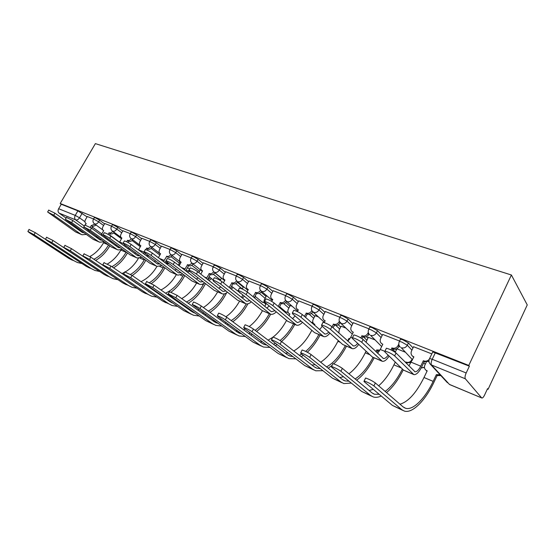 <?xml version="1.0" encoding="UTF-8"?>
<svg xmlns="http://www.w3.org/2000/svg" width="555" height="555" viewBox="0 0 555 555"><rect width="100%" height="100%" fill="white"/><g stroke="black" fill="none" stroke-linecap="round" stroke-linejoin="round"><path stroke-width="0.83" d="M104.548 223.859L99.622 220.196L95.266 217.747L94.308 217.685M122.697 231.13L117.757 227.404L113.331 224.914L112.304 224.851M141.574 238.692L136.62 234.904L132.125 232.372L131.022 232.302M161.214 246.566L156.26 242.715L151.688 240.135L150.502 240.065M181.679 254.773L176.719 250.846L172.071 248.224L170.794 248.147M203.012 263.334L198.059 259.331L193.327 256.653L191.947 256.583M225.275 272.269L220.328 268.183L215.513 265.457L214.029 265.38M248.522 281.607L243.596 277.431L238.692 274.656L237.082 274.572M272.831 291.368L267.919 287.108L262.931 284.271L261.377 283.834L261.19 284.188M298.264 301.601L293.394 297.23L288.309 294.344L286.623 293.859L286.422 294.247M324.904 312.326L320.075 307.838L314.9 304.889L313.069 304.369L312.847 304.792M352.848 323.586L348.075 318.972L342.803 315.962L340.798 315.393L340.569 315.85M382.18 335.428L377.483 330.662L372.107 327.589L369.921 326.964L369.672 327.464M413.01 347.902L408.411 342.955L402.923 339.82L400.53 339.133L400.266 339.674M487.38 389.02L488.074 389.305L527.25 304.924L511.398 274.996L468.767 365.433L60.204 203.491L95.377 143.62L511.398 274.996M66.08 218.073L59.073 213.106C57.893 212.024 57.748 210.56 58.643 208.715L61.258 204.254L77.887 210.851L87.079 216.866M61.258 204.254L60.204 203.491M481.622 397.845L465.347 378.794L431.519 364.996L449.418 384.407L481.9 398.018C482.704 398.046 483.606 397.04 484.605 395L487.554 388.66L488.074 389.305M429.327 359.057L429.598 358.502L432.213 359.279L466.179 372.967L469.377 366.182L468.767 365.433M466.179 372.967C465.007 375.714 464.729 377.657 465.347 378.794M431.811 353.903L413.579 346.729M399.593 341.048L382.686 334.401M368.985 328.844L353.306 322.677M374.778 339.813L368.333 337.28M339.868 317.231L325.32 311.508M345.918 328.095L341.089 326.208M312.139 306.173L298.646 300.865M318.417 316.926L315.074 315.642M285.7 295.621L273.178 290.702M292.18 306.27L290.196 305.534M260.468 285.561L248.848 280.997M267.122 296.092L266.379 295.857M236.354 275.939L225.573 271.707M213.286 266.74L203.297 262.82M191.204 257.936L181.943 254.301M170.045 249.493L161.463 246.129M149.753 241.397L141.803 238.282M130.272 233.627L122.912 230.748M111.555 226.162L104.749 223.505M214.861 272.907L221.424 278.201M237.478 282.342L243.284 287.129M261.065 292.214L266.074 296.446M285.693 302.558L289.856 306.18M311.424 313.402L314.706 316.35M338.3 324.772L340.694 326.999M366.376 336.691L367.889 338.155M395.694 349.157L396.388 349.865M93.559 218.982L87.281 216.533M428.925 361.804L428.446 361.61M469.377 366.182L432.754 351.939L429.598 358.502C428.509 360.785 428.835 362.769 430.576 364.469L447.476 382.763M405.101 352.127L396.79 348.755M386.079 348.866L386.398 348.228C389.867 349.15 393.086 350.739 396.048 352.987L414.994 371.753C416.826 371.906 418.741 370.039 420.739 366.161L423.354 360.736L424.235 361.68L421.627 367.091C418.935 372.315 416.354 374.826 413.877 374.625L394.633 355.88C391.663 353.639 388.444 352.05 384.976 351.107L384.733 351.794L403.492 370.109L413.385 374.41M423.354 360.736L423.666 360.868C425.74 361.562 427.572 361.083 429.154 359.432M428.869 361.374L424.235 361.68M413.69 357.281L412.649 356.234M413.621 346.646L411.505 350.989C410.638 353.098 411.033 354.853 412.684 356.261L413.884 356.886L408.917 365.925M373.897 385.933C370.809 383.789 367.556 382.145 364.135 380.987L363.976 381.521L392.454 405.434L401.82 409.687L373.897 385.933L375.36 382.964L403.145 406.933L405.573 408.272C412.989 410.686 425.095 398.476 433.15 381.361L436.355 374.646L440.087 374.764M365.356 378.51L365.592 378.024C369.019 379.162 372.273 380.806 375.36 382.964M436.355 374.646L437.167 375.506L433.968 382.208C425.338 400.564 412.337 413.704 404.359 411.082L401.82 409.687M440.885 375.631L437.167 375.506M426.302 362.137L424.852 365.141C424.034 367.167 424.422 368.867 426.025 370.24L427.19 370.851L423.992 377.511L433.15 381.361M427.01 371.219L425.962 370.192M402.687 410.325L392.454 405.434M399.975 404.2C408.3 401.799 416.305 392.905 423.992 377.511M389.111 356.067C386.675 359.897 384.4 361.645 382.291 361.312L361.707 342.289C358.752 340.097 355.665 338.564 352.46 337.697L352.335 338.425L372.329 356.976L381.764 361.09M353.57 335.484L353.861 334.894C357.073 335.754 360.16 337.28 363.109 339.487L383.373 358.509C384.816 358.766 386.405 357.628 388.125 355.11M390.866 349.83L392.108 348.02C394.626 348.748 396.603 347.936 398.053 345.571L398.983 346.535C397.54 348.887 395.562 349.705 393.058 348.97L392.003 350.392M391.816 347.902L392.76 348.852M399.26 345.973L398.983 346.535M382.728 334.325L380.633 338.55C379.766 340.617 380.126 342.324 381.715 343.67L381.875 343.829M381.715 343.67L382.818 344.239L380.237 349.463L377.608 353.292M398.754 344.142L398.053 345.571M358.759 344.384C356.449 347.624 354.284 349.046 352.272 348.658L330.516 329.42C327.582 327.27 324.62 325.792 321.643 324.98L321.636 325.757L342.712 344.495L351.724 348.429M322.753 322.795L323.024 322.268C326.007 323.059 328.969 324.536 331.904 326.701L353.334 345.931C354.652 346.209 356.102 345.363 357.684 343.385M360.764 337.849L362.117 335.81C364.51 336.497 366.425 335.692 367.847 333.395L368.839 334.367C367.417 336.663 365.509 337.461 363.123 336.774L361.895 338.557M361.839 335.699L362.838 336.656M353.341 322.601L351.273 326.715C350.406 328.74 350.732 330.405 352.258 331.689L352.612 332.022M352.258 331.689L353.278 332.216L350.725 337.294L347.853 341.207M368.291 332.507L367.847 333.395M340.909 371.253C337.835 369.151 334.714 367.563 331.557 366.494L331.529 367.077L361.735 391.476L370.629 395.514L340.909 371.253L342.352 368.374L371.94 392.843L374.507 394.244L379.19 394.293M332.778 364.066L333 363.622C336.163 364.677 339.285 366.258 342.352 368.374M405.545 362.533L406.087 362.117C408.529 362.838 410.436 362.068 411.817 359.8L412.046 359.328M405.802 361.999L406.669 362.873L406.413 363.407M411.193 362.436L406.669 362.873M396.908 348.804L395.202 352.293M378.649 385.801C384.331 380.924 389.416 373.945 393.911 364.864L395.271 362.075M403.263 369.88C398.296 379.849 392.718 387.425 386.537 392.607M381.236 396.013C378.316 397.366 375.679 397.685 373.321 396.978L370.629 395.514M371.552 396.173L361.735 391.476M369.151 390.54L373.265 389.319M385.156 391.414C391.49 386.766 397.234 379.301 402.382 369.019M309.697 357.358C306.637 355.297 303.647 353.764 300.713 352.772L300.81 353.403L332.528 378.212L340.992 382.055L309.697 357.358L311.119 354.569L342.289 379.454L344.981 380.903L349.033 381.216M301.934 350.392L302.142 349.99C305.077 350.961 308.067 352.487 311.119 354.569M375.867 351.634L376.699 349.948L379.911 350.094M376.699 349.948L377.622 350.836L376.796 352.515M379.238 351.239L377.622 350.836M368.36 337.211L366.016 342.262M348.922 373.806C355.061 369.214 360.507 362.221 365.245 352.813L366.064 351.162M374.139 357.878C368.999 367.923 363.171 375.36 356.643 380.196M351.357 383.096L343.816 383.567L340.992 382.055M341.963 382.728L332.528 378.212M339.847 377.504L343.503 376.748M355.124 378.933C361.721 374.778 367.681 367.604 373.002 357.413M329.913 333.111C327.707 335.872 325.646 337.045 323.725 336.628L300.935 317.21C298.014 315.101 295.163 313.672 292.395 312.916L292.499 313.735L314.532 332.625L323.149 336.385M293.512 310.765L293.762 310.28C296.536 311.015 299.388 312.444 302.302 314.567L324.758 333.964C325.965 334.256 327.297 333.624 328.747 332.077M331.952 326.742L333.569 324.189C335.858 324.841 337.704 324.051 339.098 321.81L340.139 322.788C338.744 325.022 336.906 325.813 334.623 325.161L333.014 327.707M333.305 324.085L334.36 325.05M325.355 311.445L323.315 315.441C322.448 317.432 322.746 319.049 324.217 320.284L324.724 320.748M324.217 320.284L325.154 320.762L324.231 322.566M339.348 321.317L339.098 321.81M319.555 329.663L322.288 326.34M302.454 322.268C300.345 324.64 298.375 325.605 296.523 325.168L272.831 305.618C269.931 303.543 267.191 302.156 264.603 301.455L264.818 302.308L287.684 321.31L295.933 324.918M265.72 299.332L265.956 298.888C268.544 299.582 271.284 300.963 274.184 303.044L296.731 322.136L297.536 322.566L301.192 321.185M304.383 316.385L306.374 313.117C308.559 313.735 310.335 312.951 311.709 310.765L312.125 311.14M306.117 313.013L307.22 313.991L305.486 317.356M312.756 311.834C311.376 313.957 309.614 314.706 307.47 314.095L307.22 313.991M298.68 300.803L296.654 304.702C295.787 306.651 296.065 308.226 297.473 309.412L298.34 309.85L297.425 311.626M292.589 318.625L295.094 315.955M276.279 311.834C274.267 313.887 272.373 314.685 270.59 314.234L246.108 294.587C243.229 292.554 240.579 291.208 238.164 290.549L238.477 291.437L262.071 310.522L269.987 313.977M239.281 288.454L239.496 288.052C241.918 288.704 244.561 290.043 247.44 292.083L270.757 311.258L271.582 311.702L274.926 310.71M278.131 306.381L280.428 302.558C282.495 303.141 284.209 302.378 285.568 300.276M280.178 302.454L281.323 303.439L279.276 307.352M286.616 301.407C285.242 303.405 283.563 304.112 281.565 303.536L281.323 303.439M273.213 290.64L271.215 294.441C270.347 296.363 270.597 297.889 271.95 299.034L272.762 299.436L271.728 301.4M266.879 308.067L269.168 305.923M280.115 344.197C277.077 342.164 274.198 340.687 271.478 339.764L271.679 340.444L304.737 365.585L312.791 369.241L280.115 344.197L281.517 341.485L314.075 366.709L316.884 368.208L320.325 368.666M272.692 337.426L272.88 337.065C275.613 337.967 278.485 339.445 281.517 341.485M347.652 341.027L348.942 338.46L349.886 338.772M348.942 338.46L349.657 339.119M341.124 326.146L339.174 330.003L338.883 333.049M320.665 362.193C327.214 357.913 332.958 350.954 337.905 341.325L338.286 340.562M346.473 346.216C342.782 353.362 338.543 359.245 333.77 363.844M332.154 365.301L328.227 368.229M322.934 370.705L315.733 370.802L312.791 369.241M313.811 369.928L304.737 365.585M311.952 365.065L315.178 364.642M326.562 366.897C333.541 363.116 339.785 356.053 345.293 345.716M252.039 331.703C249.028 329.705 246.253 328.282 243.721 327.422L244.033 328.144L278.249 353.549L285.929 357.038L252.039 331.703L253.427 329.066L287.199 354.576L290.105 356.109L292.964 356.629M244.928 325.126L245.102 324.793C247.648 325.639 250.423 327.061 253.427 329.066M315.101 315.58L313.173 319.34C312.347 321.227 312.631 322.753 314.012 323.919L314.858 324.356L314.435 325.188M293.755 350.968C300.664 347.007 306.679 340.139 311.792 330.35L311.82 330.301M314.012 323.919L314.581 324.418M320.055 335.081C316.385 342.074 312.132 347.791 307.297 352.224M303.321 355.373L301.164 356.705M295.857 358.828L288.968 358.641L285.929 357.038M286.984 357.739L278.249 353.549M285.36 353.188L288.184 352.994M299.367 355.318L301.733 354.132M305.666 351.398C310.647 347.277 315.039 341.665 318.834 334.568M225.365 319.833C222.375 317.869 219.704 316.489 217.331 315.684L217.747 316.44L252.983 342.074L260.309 345.404L225.365 319.833L226.731 317.266L261.565 343.004L264.555 344.572L266.844 345.085M218.538 313.429L218.698 313.124C221.077 313.922 223.748 315.302 226.731 317.266M290.223 305.479L288.316 309.149C287.49 311.001 287.747 312.486 289.079 313.61L289.87 314.012L289.037 315.615M289.079 313.61L289.759 314.185M294.809 324.439C291.035 331.508 286.616 337.204 281.551 341.512M277.188 344.634L275.356 345.633M270.028 347.444L263.445 347.041L260.309 345.404M261.398 346.112L252.983 342.074M259.983 341.831L262.432 341.804M268.093 340.153L272.734 337.343M273.053 337.1C278.242 333.076 282.745 327.505 286.56 320.381M273.442 344.19L275.474 343.33M280.046 340.493C285.194 336.524 289.696 330.995 293.546 323.912M251.304 301.809C249.375 303.599 247.551 304.258 245.837 303.8L220.654 284.084C217.796 282.093 215.236 280.781 212.974 280.164L213.377 281.08L237.623 300.22L245.213 303.543M214.091 278.097L214.292 277.729C216.561 278.339 219.121 279.644 221.965 281.642L245.955 300.872L246.802 301.323L249.861 300.644M253.101 296.738L255.647 292.471C257.548 293.019 259.178 292.318 260.524 290.383M255.411 292.374L256.59 293.359L254.287 297.716M261.648 291.451C260.295 293.331 258.685 293.997 256.819 293.456L256.59 293.359M248.876 280.934L246.906 284.646C246.045 286.526 246.267 288.017 247.572 289.113L248.321 289.488L247.086 291.805M242.327 297.966L244.408 296.238M199.98 308.538C197.025 306.61 194.437 305.271 192.217 304.515L228.847 331.113L235.854 334.29L199.98 308.538L201.326 306.041L237.089 331.952L241.883 333.999M193.417 302.302L193.57 302.024C195.79 302.766 198.378 304.105 201.326 306.041M266.407 295.808L264.52 299.388C263.701 301.212 263.93 302.662 265.221 303.738L265.956 304.112L264.784 306.346M270.66 314.255C266.712 321.546 262.022 327.284 256.604 331.474M252.261 334.249L250.721 334.991M245.372 336.538L239.059 335.962L235.854 334.29M236.971 335.012L228.847 331.113M235.743 330.974L237.824 331.051M243.596 329.732L245.199 329.004M249.209 326.548C254.301 322.774 258.706 317.515 262.439 310.779M248.689 333.493L250.416 332.882M255.106 330.343C260.586 326.534 265.339 320.991 269.362 313.714M227.446 292.187C225.587 293.741 223.831 294.289 222.18 293.831L196.387 274.066C193.556 272.11 191.08 270.84 188.95 270.257L189.449 271.201L214.251 290.369L221.542 293.567M190.067 268.225L190.254 267.892C192.384 268.46 194.861 269.73 197.684 271.693L222.257 290.952L223.124 291.41L225.906 290.973M229.208 287.448L231.955 282.828C233.724 283.341 235.271 282.696 236.603 280.892L237.644 281.656C239.6 282.183 241.238 281.42 242.563 279.366L247.502 283.515M231.733 282.738L232.94 283.723L230.422 288.42M237.783 281.919C236.451 283.695 234.911 284.326 233.162 283.813L232.94 283.723M225.607 271.652L223.651 275.273C222.798 277.118 222.992 278.568 224.248 279.623L224.948 279.977L223.422 282.807M218.857 288.288L220.751 286.9M175.803 297.778L168.283 293.873L168.886 294.698L205.78 320.63L212.475 323.669L175.803 297.778L177.128 295.35L213.696 321.387L217.99 323.35M169.483 291.701L177.128 295.35M243.527 286.664L242.264 289.037M241.585 297.376L242.861 294.982M255.529 296.592L254.398 297.806M247.891 303.835L247.856 303.904C243.707 311.632 238.685 317.585 232.781 321.74M228.445 324.224L227.175 324.765M221.806 326.076L215.756 325.369L212.475 323.669M213.62 324.397L205.78 320.63M212.558 320.582L214.299 320.714M220.182 319.701L221.514 319.18M225.961 316.738C231.227 313.11 235.757 307.914 239.559 301.157M225.032 323.218L226.475 322.795M231.199 320.575C237.027 316.94 242.042 311.383 246.233 303.897M204.628 282.932C202.839 284.299 201.146 284.75 199.543 284.292L173.229 264.506C170.427 262.591 168.019 261.356 166.021 260.801L166.597 261.773L191.891 280.948L198.905 284.021M167.131 258.796L167.305 258.491C169.31 259.032 171.71 260.267 174.506 262.189L199.592 281.461L200.473 281.926L202.998 281.676M206.356 278.485L209.291 273.601C210.935 274.087 212.412 273.483 213.724 271.784M209.075 273.511L210.31 274.496L207.605 279.463M214.951 272.782C213.64 274.468 212.163 275.072 210.525 274.586L210.31 274.496M203.324 262.765L201.396 266.303C200.535 268.114 200.716 269.529 201.923 270.542L202.582 270.868L200.799 274.135M196.401 279.012L198.121 277.902M152.743 287.511L145.459 283.716L146.145 284.576L183.698 310.599L190.115 313.513L152.743 287.511L154.054 285.145L191.322 311.286L195.096 313.117M146.645 281.586L154.054 285.145M221.494 278.069L220.217 280.448M219.981 287.587L220.474 286.678M230.762 287.788L231.99 286.553M233.135 287.476L231.241 289.079M226.62 292.825L225.684 294.573C221.41 302.426 216.186 308.344 210.005 312.326M205.669 314.553L204.642 314.942M199.252 316.038L193.452 315.233L190.115 313.513M191.281 314.241L183.698 310.599M190.372 310.62L191.773 310.786M197.774 310.051L198.863 309.69M203.359 307.512C208.93 304.036 213.689 298.84 217.636 291.916M202.402 313.346L203.581 313.062M208.34 311.126C214.674 307.567 220.03 301.816 224.421 293.859M182.782 274.045L177.877 275.162L176.691 274.552L151.099 255.376C148.324 253.489 145.993 252.289 144.106 251.769L144.758 252.761L170.475 271.929L177.225 274.885M145.209 249.792L145.368 249.514C147.255 250.027 149.593 251.228 152.361 253.115L177.884 272.38L178.786 272.845L181.055 272.734M184.475 269.848L187.576 264.763C189.123 265.221 190.538 264.645 191.829 263.035M187.375 264.679L188.631 265.665L185.752 270.833M193.084 264.027C191.801 265.637 190.386 266.206 188.839 265.748L188.631 265.665M181.971 254.252L180.063 257.7C179.209 259.483 179.369 260.864 180.535 261.842L181.145 262.14L179.154 265.762M174.894 270.118L176.448 269.237M130.723 277.715L123.654 274.024L124.424 274.912L162.553 300.99L168.692 303.779L130.723 277.715L132.021 275.405L169.885 301.608L173.111 303.266L171.058 302.336M124.833 271.929L132.021 275.405M200.369 269.792L198.836 272.595M186.459 301.989C193.119 298.625 198.711 292.867 203.227 284.715L203.921 283.432M207.757 279.588L210.484 277.798M211.649 278.721L208.93 280.511M205.503 283.612L204.413 285.624C200.036 293.56 194.632 299.429 188.2 303.231M183.865 305.229L183.067 305.493M177.649 306.409L172.085 305.521L168.692 303.779M165.959 302.732L162.553 300.99M169.115 301.074L170.184 301.233M176.31 300.754L177.17 300.519M181.693 298.597C187.548 295.288 192.516 290.105 196.609 283.057M180.729 303.856L181.658 303.675M161.845 265.498L157.107 266.407L155.906 265.789L129.932 246.642C127.185 244.79 124.917 243.617 123.134 243.125L123.869 244.138L149.947 263.278L156.448 266.129M124.244 241.175L124.382 240.919C126.172 241.404 128.434 242.577 131.181 244.436L157.086 263.674L160.027 264.145M163.51 261.53L166.764 256.285C168.22 256.722 169.587 256.174 170.843 254.634L171.245 254.842C172.973 255.3 174.464 254.565 175.727 252.65L180.694 256.556M166.562 256.209L168.04 257.27C169.504 257.707 170.864 257.159 172.119 255.626M161.491 246.08L159.604 249.459C158.758 251.207 158.897 252.553 160.013 253.496L160.589 253.774L158.418 257.686M154.283 261.585L155.671 260.892M165.522 261.384L164.821 262.515M109.682 268.349L102.814 264.756L103.653 265.672L142.274 291.777L148.171 294.455L109.682 268.349L110.958 266.102L151.973 293.755M103.986 262.695L110.958 266.102M180.084 261.807L178.37 265.158M165.494 293.172C172.404 290.022 178.162 284.34 182.782 276.119L183.587 274.656M185.974 271L188.707 270.486M189.803 271.471L187.167 271.922M184.787 275.564L183.989 277.028C180.514 283.307 176.247 288.309 171.19 292.027M168.075 294.025L167.305 294.441M162.969 296.238L162.379 296.412M156.94 297.154L151.605 296.21L148.171 294.455M145.722 293.539L142.274 291.777M148.733 291.909L149.475 292.048M155.733 291.812L156.371 291.666M160.929 289.974C167.041 286.845 172.196 281.697 176.407 274.545M159.951 294.733L160.645 294.629M141.768 257.277L137.189 258.013L135.975 257.395L109.668 238.282C106.948 236.458 104.742 235.32 103.057 234.848L103.861 235.882L130.252 254.981L136.516 257.728M104.16 232.927L104.291 232.698C105.984 233.155 108.183 234.3 110.903 236.125L137.141 255.321L139.853 255.869M145.75 249.59L146.784 248.154C148.171 248.571 149.482 248.043 150.717 246.566M146.596 248.078L147.901 249.063L147.276 250.18M152.008 247.558C150.78 249.028 149.468 249.556 148.088 249.139L147.901 249.063M141.83 238.241L139.964 241.543C139.125 243.256 139.243 244.568 140.325 245.483L140.866 245.747L138.535 249.896M143.405 253.51L144.217 252.324M134.504 253.392L135.739 252.851M145.514 253.323L144.737 254.502M89.549 259.393L82.868 255.89L83.777 256.826L122.821 282.939L128.476 285.513L89.549 259.393L90.812 257.194L131.563 284.535M84.034 253.864L90.812 257.194M165.723 263.202L165.98 262.73L167.978 262.813M165.98 262.73L167.201 263.646L166.937 264.118M169.185 263.736L167.201 263.646M149.621 282.564C155.011 279.2 159.521 274.295 163.135 267.864L163.69 266.872M164.911 267.781L164.363 268.773C160.874 274.996 156.565 279.921 151.425 283.529M147.769 285.707L147.262 285.957M142.926 287.566L142.531 287.67M137.078 288.267L131.951 287.282L128.476 285.513M126.304 284.715L122.821 282.939M129.162 283.112L129.586 283.203M135.989 283.203L136.419 283.119M141.012 281.635C147.352 278.686 152.68 273.601 156.989 266.365M140.013 285.957L140.491 285.901M145.389 284.659L145.944 284.438M122.495 249.368L118.062 249.951L116.834 249.327L90.257 230.263L83.819 226.912L111.34 247.01L117.389 249.667M84.908 225.025L91.471 228.16L117.986 247.301L120.484 247.912M126.595 241.744L127.608 240.35C128.92 240.745 130.182 240.232 131.389 238.816M127.428 240.273L128.739 241.258L128.045 242.486M132.701 239.802C131.493 241.217 130.238 241.723 128.92 241.328L128.739 241.258M122.939 230.707L121.101 233.939C120.262 235.625 120.366 236.902 121.406 237.783L121.913 238.033L119.443 242.369M124.098 245.775L124.819 244.831M115.509 245.511L116.599 245.102M126.145 245.809L125.465 246.774M70.27 250.811L63.763 247.391L64.741 248.356L104.132 274.454L109.564 276.924L70.27 250.811L71.512 248.668L111.624 275.453M64.921 245.407L71.512 248.668M146.534 255.834L147.061 254.898L147.935 255.127M147.061 254.898L148.296 255.813L147.769 256.75M149.163 256.042L148.296 255.813M130.481 274.434C136.003 271.187 140.595 266.351 144.244 259.92L144.577 259.338M145.812 260.246L145.486 260.829C141.934 267.115 137.494 272.005 132.173 275.516M118 279.713L113.074 278.7L109.564 276.924M107.649 276.237L104.132 274.454M121.892 273.573L124.632 272.283M125.402 271.853C130.598 268.745 134.955 264.201 138.479 258.228M126.082 276.432L126.457 276.307M103.972 241.751L99.685 242.209L98.45 241.585L71.63 222.583L65.358 219.308L93.164 239.358L99.005 241.918M66.447 217.442L72.83 220.522L99.588 239.6L101.863 240.239M108.086 234.363L109.169 232.843C110.417 233.218 111.631 232.725 112.818 231.366M108.995 232.774L110.327 233.752L109.501 235.195M114.143 232.351C112.963 233.704 111.749 234.196 110.501 233.822L110.327 233.752M104.777 223.457L102.959 226.627C102.127 228.278 102.21 229.534 103.216 230.38L103.695 230.616L101.093 235.105M105.554 238.324L106.185 237.568M97.257 237.935L98.2 237.623M107.538 238.539L106.942 239.33M51.788 242.59L45.454 239.254L46.488 240.232L86.171 266.296L91.395 268.669L51.788 242.59L53.016 240.488L63.7 247.572M46.599 237.297L53.016 240.488M107.406 263.993C112.818 260.878 117.299 256.237 120.837 250.083L120.879 250.007M111.853 266.712C117.591 263.604 122.329 258.79 126.068 252.282L126.2 252.046M128.094 248.702L128.677 247.669M129.925 248.584L129.343 249.611M127.456 252.955L127.324 253.191C123.668 259.574 119.075 264.457 113.525 267.857M99.664 271.492L94.933 270.451L91.395 268.669M89.716 268.086L86.171 266.296M86.171 234.418L82.008 234.758L80.766 234.134L53.752 215.201L47.633 212.003L75.688 231.99L81.328 234.474M48.715 210.172L54.938 213.189L81.89 232.191L83.951 232.85M90.243 227.342L91.27 225.559L94.954 224.192M91.27 225.559L92.616 226.53L91.61 228.265M96.293 225.17L92.616 226.53M87.302 216.492L85.505 219.593C84.679 221.216 84.748 222.444 85.72 223.263L86.171 223.485L85.366 224.879M87.718 231.137L88.273 230.533M79.705 230.644L80.51 230.415M83.444 228.091L83.923 227.37M89.646 231.511L89.133 232.143M34.063 234.703L27.882 231.435L28.971 232.434L68.896 258.443L73.926 260.732L34.063 234.703L35.27 232.649L45.323 239.254M29.013 229.52L35.27 232.649M89.827 256.563C95.377 253.559 99.942 248.973 103.521 242.806L104.083 241.827M110.348 241.786L110.84 240.932M112.103 241.841L111.61 242.701M109.786 245.907C106.054 252.324 101.329 257.173 95.606 260.434M82.022 263.57L77.478 262.522L73.926 260.732M72.462 260.24L68.896 258.443M93.878 259.268C99.81 256.313 104.687 251.561 108.516 244.998M93.358 219.329L94.315 219.398L98.672 221.847L103.605 225.496M99.622 220.196L98.672 221.847C97.486 223.609 96.154 224.303 94.676 223.929L94.225 223.658M111.34 226.53L112.367 226.6L116.793 229.09L121.746 232.802M117.757 227.404L116.793 229.09C115.593 230.887 114.219 231.595 112.686 231.199L121.052 237.471M130.05 234.016L131.147 234.092L135.649 236.624L140.609 240.398M136.62 234.904L135.649 236.624C134.428 238.463 133.02 239.177 131.424 238.768L140.79 245.886M149.517 241.814L150.696 241.89L155.275 244.471L160.242 248.314M156.26 242.715L155.275 244.471C154.033 246.351 152.583 247.072 150.925 246.642L160.464 254.01M169.795 249.944L171.072 250.021L175.727 252.65L176.719 250.846M190.941 258.415L192.314 258.498L197.053 261.169L202.02 265.158M198.059 259.331L197.053 261.169C195.769 263.132 194.229 263.875 192.432 263.403L191.648 262.869M213.009 267.26L214.487 267.344L219.308 270.07L224.269 274.135M220.328 268.183L219.308 270.07C218.004 272.075 216.415 272.831 214.549 272.332L213.647 271.7M236.055 276.494L237.658 276.584L242.563 279.366L243.596 277.431M260.149 286.158L260.337 285.804L261.884 286.255L266.879 289.086L271.797 293.331M267.919 287.108L266.879 289.086C265.533 291.195 263.84 291.965 261.8 291.41L260.6 290.473M285.367 296.266L285.561 295.891L287.247 296.37L292.332 299.263L297.223 303.613M293.394 297.23L292.332 299.263C290.966 301.421 289.217 302.204 287.081 301.615L285.672 300.435M311.778 306.866L311.993 306.45L313.825 306.977L319.007 309.926L323.849 314.387M320.075 307.838L319.007 309.926C317.62 312.139 315.809 312.937 313.575 312.312L311.903 310.765M339.487 317.98L339.716 317.529L341.714 318.105L346.993 321.116L351.78 325.709M348.075 318.972L346.993 321.116C345.578 323.385 343.705 324.196 341.367 323.537L339.382 321.421M368.575 329.649L368.825 329.164L371.011 329.795L376.394 332.861L381.105 337.606M377.483 330.662L376.394 332.861C374.951 335.199 373.002 336.018 370.553 335.317L381.667 346.577M399.163 341.922L399.427 341.394L401.813 342.081L407.308 345.224L411.921 350.136M408.411 342.955L407.308 345.224C405.837 347.624 403.818 348.45 401.244 347.714L412.483 359.779M82.175 213.259L79.531 217.81L84.929 221.722M92.303 227.064L101.794 233.939M84.304 226.072L75.64 219.863L59.073 213.106M95.536 236.714L97.964 237.727M113.622 232.913L121.51 238.747M132.028 240.516L140.311 246.725M151.161 248.432L159.875 255.064M171.065 256.688L179.369 263.105M191.787 265.29L199.509 271.367M213.363 274.267L220.474 279.97M235.847 283.633L242.32 288.94M259.296 293.422L265.096 298.299M283.744 303.647L288.871 308.074M309.246 314.317L313.714 318.293M335.824 325.424L339.688 328.99M363.421 336.885L366.876 340.194M392.6 349.178L395.368 351.96M423.736 362.706L425.248 364.323M421.231 367.868L424.429 367.278M311.258 322.406L312.867 322.337M285.249 311.48L286.172 312.097L288.045 312.257M261.904 301.865L264.284 302.586M239.524 292.638L240.717 293.255M170.552 254.391L180.958 262.487M435.377 352.696L432.213 359.279C431.062 361.95 430.826 363.858 431.519 364.996L430.576 364.469M77.887 210.851L75.237 215.402L79.531 217.81C78.359 219.537 77.062 220.224 75.64 219.863C74.46 218.767 74.328 217.282 75.237 215.402L58.643 208.715M481.754 397.963L449.578 384.532M396.048 352.987L394.633 355.88M423.666 360.868L424.54 361.804M420.739 366.161L411.276 362.262M412.996 374.112L403.492 370.109M437.465 375.631L436.66 374.771M363.109 339.487L361.707 342.289M392.108 348.02L393.058 348.97M384.421 351.19L380.237 349.463M381.354 360.778L372.329 356.976M331.904 326.701L330.516 329.42M362.117 335.81L363.123 336.774M351.939 337.794L350.725 337.294M351.294 348.11L342.712 344.495M406.961 362.991L406.087 362.117M393.911 364.864L401.314 367.979M412.254 360.244L411.817 359.8M377.893 350.947L376.97 350.066M365.245 352.813L370.005 354.818M302.302 314.567L300.935 317.21M333.569 324.189L334.623 325.161M322.698 336.066L314.532 332.625M274.184 303.044L272.831 305.618M306.374 313.117L307.47 314.095M295.468 324.592L287.684 321.31M247.44 292.083L246.108 294.587M280.428 302.558L281.565 303.536M269.501 313.651L262.071 310.522M349.712 339.036L349.206 338.571M337.905 341.325L340.257 342.31M221.965 281.642L220.654 284.084M255.647 292.471L256.819 293.456M244.713 303.21L237.623 300.22M197.684 271.693L196.387 274.066M231.955 282.828L233.162 283.813M229.319 287.24L228.556 286.928M221.036 293.227L214.251 290.369M174.506 262.189L173.229 264.506M209.291 273.601L210.525 274.586M206.689 277.909L204.427 276.98M198.378 283.688L191.891 280.948M152.361 253.115L151.099 255.376M187.576 264.763L188.839 265.748M185.016 268.974L181.388 267.475M176.691 274.552L170.475 271.929M202.152 284.264L203.227 284.715M131.181 244.436L129.932 246.642M166.764 256.285L168.04 257.27M164.231 260.406L159.354 258.394M155.906 265.789L149.947 263.278M180.507 275.162L182.782 276.119M110.903 236.125L109.668 238.282M146.784 248.154L148.088 249.139M143.953 252.046L138.57 249.826M135.975 257.395L130.252 254.981M167.381 263.729L166.167 262.806M159.757 266.442L163.135 267.864M91.471 228.16L90.257 230.263M127.608 240.35L128.92 241.328M123.03 243.416L119.651 242.022M116.834 249.327L111.34 247.01M148.469 255.89L147.242 254.974M139.853 258.075L144.244 259.92M72.83 220.522L71.63 222.583M109.169 232.843L110.501 233.822M102.994 235.153L101.461 234.522M98.45 241.585L93.164 239.358M120.837 250.083L126.068 252.282M54.938 213.189L53.752 215.201M91.436 225.628L92.782 226.6M80.766 234.134L75.688 231.99M103.521 242.806L108.204 244.769M400.53 339.133L399.427 341.394C398.344 343.628 398.656 345.571 400.363 347.222M421.19 367.958L424.443 367.452M369.921 326.964L368.825 329.164C367.764 331.363 368.069 333.264 369.755 334.88M340.798 315.393L339.716 317.529C338.668 319.694 338.973 321.56 340.638 323.135L352.328 334.11M313.069 304.369L311.993 306.45C310.96 308.58 311.265 310.411 312.909 311.952L324.37 322.302M286.623 293.859L285.561 295.891C284.542 297.979 284.847 299.776 286.477 301.289L297.702 311.091M261.377 283.834L260.337 285.804C259.331 287.865 259.629 289.627 261.245 291.104L272.234 300.435M237.256 274.246L236.229 276.175C235.237 278.194 235.535 279.928 237.131 281.378L247.898 290.279M214.188 265.082L213.169 266.962C212.19 268.946 212.489 270.653 214.07 272.075L224.615 280.594M192.099 256.306L191.093 258.144C190.129 260.094 190.427 261.773 191.995 263.167L202.325 271.339M170.933 247.898L169.934 249.695C168.984 251.609 169.289 253.26 170.843 254.627M150.627 239.836L149.642 241.591C148.705 243.478 149.011 245.095 150.551 246.441M131.14 232.094L130.168 233.808C129.239 235.667 129.544 237.256 131.07 238.581M112.415 224.657L111.451 226.336C110.542 228.16 110.84 229.721 112.36 231.026M94.412 217.504L93.462 219.149C92.56 220.946 92.865 222.479 94.371 223.762L102.731 229.888M311.431 322.559L312.964 322.608M279.616 306.7L285.631 311.799L288.156 312.521M255.078 296.217L262.231 302.128L264.409 302.843M231.595 286.234L240.919 293.415M213.12 279.887L209.11 276.709M189.553 269.161L187.562 267.614M119.547 242.195L109.64 234.945M95.682 236.812L97.909 237.741M384.976 351.107L386.398 348.228M412.684 356.261L413.586 357.205M414.994 371.753L414.62 371.593M364.135 380.987L365.592 378.024M426.857 371.108L426.025 370.24M403.998 407.564L405.573 408.272M352.46 337.697L353.861 334.894M383.373 358.509L382.985 358.35M321.643 324.98L323.024 322.268M353.334 345.931L352.925 345.758M331.557 366.494L333 363.622M372.849 393.495L374.507 394.244M300.713 352.772L302.142 349.99M343.247 380.119L344.981 380.903M292.395 312.916L293.762 310.28M324.758 333.964L324.328 333.791M264.603 301.455L265.956 298.888M297.473 309.412L298.229 310.072M297.536 322.566L297.091 322.386M238.164 290.549L239.496 288.052M271.95 299.034L272.658 299.631M271.582 311.702L271.124 311.508M271.478 339.764L272.88 337.065M315.074 367.396L316.884 368.208M243.721 327.422L245.102 324.793M288.239 355.269L290.105 356.109M217.331 315.684L218.698 313.124M262.64 343.705L264.555 344.572M212.974 280.164L214.292 277.729M247.572 289.113L248.231 289.661M246.802 301.323L246.337 301.129M192.217 304.515L193.57 302.024M265.866 304.279L265.221 303.738M238.192 332.66L240.155 333.548M188.95 270.257L190.254 267.892M224.248 279.623L224.865 280.129M223.124 291.41L222.652 291.208M168.283 293.873L169.615 291.444M214.827 322.108L216.832 323.01M166.021 260.801L167.305 258.491M201.923 270.542L202.506 271.006M200.473 281.926L199.987 281.725M145.459 283.716L146.77 281.357M192.467 312.007L194.507 312.93M144.106 251.769L145.368 249.514M180.535 261.842L181.076 262.265M178.786 272.845L178.294 272.637M123.654 274.024L124.951 271.721M123.134 243.125L124.382 240.919M160.013 253.496L160.534 253.885M157.995 264.138L157.502 263.93M102.814 264.756L104.09 262.508M150.53 293.061L151.786 293.63M103.057 234.848L104.291 232.698M140.325 245.483L140.81 245.844M138.056 255.786L137.557 255.577M82.868 255.89L84.131 253.69M130.841 284.167L131.362 284.403M83.819 226.912L85.033 224.81M121.406 237.783L121.864 238.123M118.916 247.773L118.409 247.558M63.763 247.391L65.011 245.248M65.358 219.308L66.558 217.248M103.216 230.38L103.653 230.7M100.517 240.072L100.011 239.857M45.454 239.254L46.682 237.158M47.633 212.003L48.819 209.991M85.72 223.263L86.129 223.561M82.834 232.663L82.32 232.448M27.882 231.435L29.089 229.388"/></g></svg>
